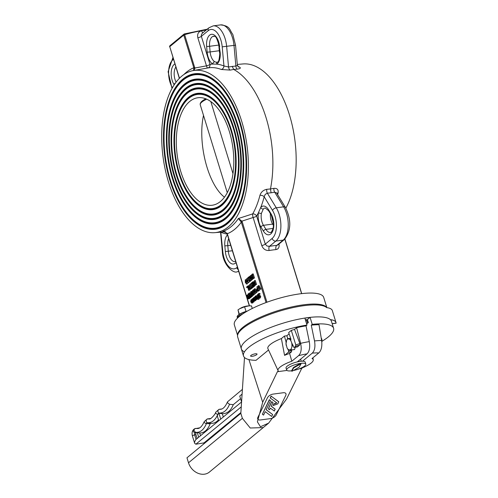 <?xml version="1.0" encoding="UTF-8"?>
<svg xmlns="http://www.w3.org/2000/svg" width="498" height="498" viewBox="0 0 498 498"><rect width="100%" height="100%" fill="white"/><g stroke="black" fill="none" stroke-linecap="round" stroke-linejoin="round"><path stroke-width="0.75" d="M248.757 277.504L248.633 277.093L247.687 277.878L247.811 278.289L248.153 278.002L249.261 281.6L249.691 280.548L249.579 280.181L249.23 280.474L248.402 277.797L249.349 277.423M250.612 280.424L250.382 281.314L249.261 281.6M250.382 281.314L249.461 281.438M248.222 278.233L247.811 278.289M249.224 277.019L248.633 277.093M249.405 277.604L248.402 277.797M249.324 277.672L250.077 280.119M250.17 280.106L249.579 280.181M250.282 280.467L249.691 280.548M255.76 299.721L254.839 296.721L255.493 298.85L255.225 300.138L255.623 299.273L255.76 299.721L256.924 299.398L256.003 299.516M256.171 296.951L256.289 297.337M256.806 299.005L256.924 299.398M255.412 296.478L255.586 297.026L255.972 296.254L256.787 296.933L255.779 297.76L256.339 298.931L256.862 298.918L257.043 296.758L255.835 295.812L255.082 296.522M256.538 299.149L256.252 299.952L255.225 300.138M257.279 295.563L255.835 295.812M255.586 297.026L256.514 296.895L255.586 297.026M256.339 298.931L257.254 298.806M256.134 297.947L256.906 297.312L256.75 298.489L256.134 297.947L256.98 297.835M255.717 296.634L256.619 296.509L256.501 296.908M258.095 298.227L257.783 298.794M250.749 301.975L251.888 303.021L252.05 300.904L250.911 299.858L250.749 301.975M251.652 303.139L252.803 302.902L251.652 303.139M252.598 299.952L253.109 301.34M253.152 302.093L252.803 302.902M251.783 301.072L251.938 301.688M251.751 302.591L251.004 301.769L251.048 300.288L251.801 301.109L251.615 302.66M252.069 299.622L250.911 299.858M259.178 294.274L258.972 293.608L258.244 293.82L257.846 294.604L257.933 295.6L259.533 296.584L259.327 297.543L258.63 297.567L258.829 298.202L259.483 297.985L259.788 296.304L259.439 295.688L258.176 295.289L258.4 294.268L260.099 294.15L258.972 294.194M259.159 293.702L258.244 293.82M259.153 296.161L259.533 296.584M259.327 297.543L258.649 297.555L259.414 297.449M258.829 298.202L259.744 298.078M258.599 295.706L258.176 295.289L259.52 295.582M259.894 293.484L260.099 294.15M259.321 294.144L259.091 295.171M259.925 295.476L260.703 296.179L260.404 297.86M258.213 286.531L259.775 289.406L260.049 289.176L258.151 285.734L258.437 290.515L258.213 286.531M258.151 285.734L259.072 285.609L260.971 289.058L259.775 289.406M260.971 289.058L260.049 289.176M259.439 288.79L259.62 290.172L258.437 290.515M259.62 290.172L258.699 290.297M257.945 298.875L258.4 297.543L257.31 294.679L257.858 297.462L257.46 297.792L257.591 298.209L258.026 297.972L257.752 298.962M258.4 297.543L259.315 297.418L259.19 297.001L258.269 297.125M258.649 297.623L258.232 297.68M259.184 297.655L259.035 299.161L257.846 299.441M258.076 298.146L257.591 298.209M257.846 294.611L257.31 294.679M258.755 296.266L258.991 297.026M252.424 291.865L251.683 292.475L251.166 291.504L250.892 291.728L252.772 295.183L253.09 294.922L252.517 290.39L252.424 291.865M251.166 291.504L252.081 291.386L252.368 291.915M253.955 294.343L253.694 295.065L252.772 295.183M252.772 294.505L251.895 292.874L252.492 292.376L252.772 294.505M252.548 292.787L251.895 292.874M254.011 294.804L253.09 294.922M253.084 290.309L252.517 290.39M253.756 297.511L253.407 298.302L253.065 298.19L254.098 300.904L255.007 300.263L254.852 299.746L254.185 300.425L253.943 300.051L254.49 298.097L253.756 297.511L255.044 297.399M254.098 300.904L255.013 300.78M253.538 298.725L253.812 298.047L254.248 298.339L253.793 299.553L253.538 298.725L254.297 298.619M254.067 298.016L254.248 298.339M255.897 300.051L255.007 300.263M255.928 300.138L255.524 300.643M254.677 297.387L255.069 297.393L254.677 297.387M255.486 298.831L254.497 299.192M254.802 299.84L253.918 299.958M255.412 299.074L254.833 299.833M250.706 291.884L251.042 294.019L250.177 294.735L250.32 295.208L251.185 294.492L251.534 295.619L250.631 296.366L250.774 296.839L251.938 295.88L250.955 291.847M251.341 294.997L250.32 295.208M252.554 294.785L252.853 295.756L251.695 296.715L250.774 296.839M252.853 295.756L251.938 295.88M252.554 299.279L253.028 300.089L252.586 302.143L253.451 301.203L252.729 298.862L251.901 299.155L251.938 300.039L252.405 299.248M253.252 298.794L252.119 298.881M252.424 301.564L253.034 301.483M252.586 302.143L253.501 302.018M253.177 299.198L252.872 299.908L251.951 300.026M252.872 299.908L251.938 300.039M254.378 300.923L253.999 301.894M249.909 297.953L249.467 298.557L248.546 298.676L249.05 298.265L247.817 294.268L247.755 296.316L246.653 295.233L246.317 295.507L247.543 296.677L247.5 298.184L247.985 298.875L248.546 298.676L247.985 298.875M249.965 298.14L249.05 298.265M248.826 294.43L249.181 295.594M249.411 296.341L249.666 297.163M248.16 294.225L247.817 294.268M248.265 298.321L247.674 297.2L248.185 296.515L248.645 298.016L248.041 298.346L248.39 298.227M246.653 295.233L247.83 295.37M249.467 298.557L248.907 298.75M248.365 297.107L247.674 297.2M257.005 288.554L256.551 289.444L257.18 291.237L258.25 290.664L257.024 286.667L257.005 288.554M257.18 291.237L258.095 291.118M256.918 290.234L257.36 288.828L257.852 290.421L257.242 290.726L256.918 290.234L257.759 290.122M257.553 289.456L256.844 289.55M259.128 290.421L258.68 290.944M259.172 290.546L258.25 290.664M257.952 286.587L257.024 286.667M255.617 284.595L254.385 280.598L255.206 284.234L253.98 282.31L254.036 285.198L252.978 281.756L252.723 281.968L253.949 285.964L254.31 285.671L254.092 283.057L255.262 284.881L256.532 284.47L255.262 284.881M254.385 280.598L255.306 280.474L256.532 284.47M254.584 282.229L253.98 282.31M252.978 281.756L253.899 281.631L254.098 282.291M255.157 284.719L255.225 285.547L253.949 285.964M255.225 285.547L254.31 285.671M253.314 289.73L253.768 294.368L253.382 290.483L254.802 293.515L254.428 289.662L255.841 292.656L256.109 292.438L254.385 288.846L254.733 292.718L253.314 289.73L254.185 289.612M255.891 292.65L255.984 293.173L255.063 293.297M255.984 293.173L254.802 293.515M254.852 293.509L254.939 294.032L254.024 294.156M254.939 294.032L253.768 294.368M256.109 292.438L257.024 292.314L255.3 288.728L254.385 288.846M257.024 292.314L255.841 292.656M251.204 287.639L250.55 288.18L250.699 288.653L252.256 287.365L252.113 286.892L251.459 287.427L250.376 283.904L251.204 287.639M253.158 287.184L251.615 288.529L250.699 288.653M253.177 287.24L252.256 287.365M250.376 283.904L251.297 283.785L252.225 286.798M249.33 298.028L250.544 297.026L249.317 293.029L248.104 294.032L248.247 294.505L249.205 293.72L249.66 295.202L248.77 295.937L248.913 296.41L249.803 295.675L250.139 296.771L249.187 297.555L249.33 298.028L250.251 297.91L251.465 296.908L250.544 297.026M249.361 294.225L248.247 294.505M250.668 294.324L250.233 292.911L249.317 293.029M250.917 295.127L251.16 295.924M249.959 296.179L248.913 296.41M252.324 274.049L253.239 273.925L254.472 277.921L253.109 278.413L253.55 278.046L252.324 274.049L251.285 275.307L251.403 277.305L252.318 278.668L253.109 278.413L252.318 278.668M254.472 277.921L253.55 278.046M252.474 275.469L252.592 276.969L253.289 278.021M252.766 278.089L251.677 277.093L251.552 275.593L252.206 274.722L253.152 277.797L252.368 278.145L252.953 277.959M254.03 278.289L253.233 278.544M252.436 275.475L251.552 275.593M252.343 287.29L253.557 286.288L252.33 282.291L251.11 283.3L251.26 283.773L252.212 282.982L252.673 284.464L251.783 285.198L251.926 285.671L252.816 284.937L253.152 286.033L252.2 286.823L252.343 287.29L253.264 287.172L254.478 286.169L253.557 286.288M252.374 283.487L251.26 283.773M252.803 282.229L252.33 282.291M252.972 285.441L251.926 285.671M249.616 277.324L251.372 279.845L251.739 279.54L250.27 275.743L251.328 279.191L249.411 276.452L249.125 276.689L250.351 280.685L249.616 277.324M252.436 278.693L252.66 279.415L251.372 279.845M252.66 279.415L251.739 279.54M251.253 275.444L250.513 275.543M249.411 276.452L250.544 276.639M251.328 279.783L251.509 280.368L250.351 280.685M251.509 280.368L250.594 280.486M249.741 289.444L250.058 289.182L249.479 284.644L249.386 286.126L248.645 286.736L248.129 285.765L247.855 285.989L249.741 289.444L250.973 289.058L250.058 289.182M248.857 287.128L249.454 286.636L249.735 288.765L248.857 287.128L249.51 287.041M250.251 284.545L249.479 284.644M250.506 285.379L250.83 287.944M250.917 288.622L250.973 289.058M249.33 286.169L249.044 285.64L248.129 285.765M246.734 281.171L247.992 282.733L247.973 280.144L246.715 278.575L246.734 281.171M247.78 282.839L248.913 282.615L247.78 282.839M249.212 281.438L248.913 282.615M246.996 280.953L246.846 279.017L247.276 279.21L248.016 281.631L247.855 282.291L247.444 282.111L246.996 280.953M247.855 282.291L247.444 282.111L248.004 282.036M247.631 278.45L246.715 278.575M247.848 278.345L248.39 278.768M248.9 290.135L247.668 286.138L246.547 287.066L246.691 287.539L247.556 286.823L248.639 290.346L249.815 290.01L248.639 290.346M247.711 287.334L246.691 287.539M249.517 289.045L249.815 290.01M245.277 282.372L246.535 283.941L246.516 281.345L245.259 279.776L245.277 282.372M246.323 284.041L247.456 283.816L246.323 284.041M247.767 282.839L247.456 283.816M245.539 282.154L245.39 280.218L245.819 280.411L246.56 282.833L246.398 283.493L245.987 283.312L245.539 282.154M246.398 283.493L245.987 283.312L246.547 283.244M246.174 279.652L245.259 279.776M237.602 335.222A46.744 12.288 -17.1 0 1 242.775 327.41A46.744 12.288 -17.1 0 1 289.967 307.341A46.744 12.288 -17.1 0 1 326.744 307.627M326.856 307.646L323.7 297.387A46.744 12.288 162.9 0 0 288.049 296.011A46.744 12.288 162.9 0 0 239.395 316.423A46.744 12.288 162.9 0 0 234.346 324.877L237.577 335.366M237.82 209.87A77.9 40.35 82.4 0 1 189.489 216.107L189.14 215.715A77.358 40.07 82.4 0 1 170.403 180.102A77.358 40.07 82.4 0 1 172.856 93.686A77.358 40.07 82.4 0 1 239.706 122.882A77.358 40.07 82.4 0 1 236.363 210.996A77.358 40.07 82.4 0 1 189.14 215.715M240.192 122.477A78.441 40.637 82.4 0 1 237.702 210.106A78.441 40.637 82.4 0 1 169.918 180.5A78.441 40.637 82.4 0 1 173.304 91.153A78.441 40.637 82.4 0 1 221.187 86.366A78.441 40.637 82.4 0 1 240.192 122.477M172.856 93.686L173.086 93.219A77.9 40.35 82.4 0 1 221.361 86.559M235.542 205.786A72.434 37.524 82.4 0 1 190.609 211.569L190.267 211.177A71.893 37.244 82.4 0 1 172.85 178.079A71.893 37.244 82.4 0 1 175.128 97.77A71.893 37.244 82.4 0 1 237.26 124.898A71.893 37.244 82.4 0 1 234.153 206.788A71.893 37.244 82.4 0 1 190.267 211.177M237.745 124.5A72.976 37.804 82.4 0 1 235.43 206.023A72.976 37.804 82.4 0 1 172.364 178.483A72.976 37.804 82.4 0 1 175.514 95.355A72.976 37.804 82.4 0 1 220.066 90.904A72.976 37.804 82.4 0 1 237.745 124.5M175.128 97.77L175.364 97.303A72.434 37.524 82.4 0 1 220.241 91.097M233.699 202.474A68.002 35.227 82.4 0 1 191.525 207.89L191.176 207.498A67.46 34.947 82.4 0 1 174.835 176.441A67.46 34.947 82.4 0 1 176.977 101.082A67.46 34.947 82.4 0 1 235.274 126.542A67.46 34.947 82.4 0 1 232.361 203.383A67.46 34.947 82.4 0 1 191.176 207.498M235.759 126.137A68.543 35.507 82.4 0 1 233.581 202.711A68.543 35.507 82.4 0 1 174.35 176.84A68.543 35.507 82.4 0 1 177.307 98.766A68.543 35.507 82.4 0 1 219.151 94.583A68.543 35.507 82.4 0 1 235.759 126.137M176.977 101.082L177.207 100.615A68.002 35.227 82.4 0 1 219.325 94.776M231.856 199.169A63.57 32.93 82.4 0 1 192.433 204.211L192.085 203.819A63.028 32.65 82.4 0 1 176.815 174.804A63.028 32.65 82.4 0 1 178.819 104.393A63.028 32.65 82.4 0 1 233.288 128.179A63.028 32.65 82.4 0 1 230.568 199.972A63.028 32.65 82.4 0 1 192.085 203.819M233.774 127.774A64.111 33.21 82.4 0 1 231.738 199.399A64.111 33.21 82.4 0 1 176.336 175.203A64.111 33.21 82.4 0 1 179.106 102.171A64.111 33.21 82.4 0 1 218.242 98.262A64.111 33.21 82.4 0 1 233.774 127.774M178.819 104.393L179.05 103.926A63.57 32.93 82.4 0 1 218.417 98.455M229.578 195.079A58.104 30.098 82.4 0 1 193.56 199.673L193.212 199.287A57.563 29.818 82.4 0 1 179.268 172.781A57.563 29.818 82.4 0 1 181.091 108.477A57.563 29.818 82.4 0 1 230.842 130.202A57.563 29.818 82.4 0 1 228.352 195.77A57.563 29.818 82.4 0 1 193.212 199.287M231.327 129.797A58.646 30.384 82.4 0 1 229.466 195.316A58.646 30.384 82.4 0 1 178.782 173.18A58.646 30.384 82.4 0 1 181.316 106.379A58.646 30.384 82.4 0 1 217.116 102.8A58.646 30.384 82.4 0 1 231.327 129.797M181.091 108.477L181.328 108.01A58.104 30.098 82.4 0 1 217.29 102.993M180.768 171.542A54.22 28.087 82.4 0 1 197.88 97.751A54.22 28.087 82.4 0 1 229.341 131.435A54.22 28.087 82.4 0 1 212.223 205.232A54.22 28.087 82.4 0 1 180.768 171.542M272.524 210.424A3.249 1.799 -31.4 0 1 276.272 207.803A20.58 10.663 82.4 0 1 275.83 241.076A3.249 2.646 -129.5 0 1 272.151 238.449A17.33 8.976 -97.6 0 0 272.524 210.424L264.183 196.747L265.204 194.388L267.345 193.168A3.249 1.612 84.4 0 1 266.816 189.308L270.458 188.947A82.867 42.928 82.4 0 0 266.057 117.653A82.867 42.928 82.4 0 0 233.693 69.446L237.272 69.135C240.422 68.687 241.132 67.996 239.401 67.049A3.249 2.671 -68.2 0 1 238.399 66.919M237.297 64.447L242.987 63.949A81.778 42.361 82.4 0 1 289.444 114.87A81.778 42.361 82.4 0 1 285.846 208.139M279.011 243.989L279.173 246.074L278.706 247.805L277.703 248.981L276.01 249.591A3.249 1.93 84.5 0 1 276.801 245.365L277.778 245.01L284.327 239.606A3.249 2.646 -129.5 0 1 283.175 240.098A20.58 10.663 -97.6 0 0 283.623 206.819L274.691 192.191L271.093 192.801L270.458 188.947L273.95 188.356C277.168 188.151 278.556 189.657 278.108 192.875A82.456 42.716 82.4 0 1 277.635 194.656M232.18 66.309L233.693 69.446L230.138 70.087A3.249 1.675 79.7 0 1 228.526 66.975L223.951 65.966L222.201 46.843A17.33 8.976 -97.6 0 0 208.232 30.664A3.249 2.646 -129.5 0 1 208.917 27.795L213.181 25.884A20.58 10.663 82.4 0 1 226.658 46.513L228.526 66.975L235.871 65.997L234.004 45.53A20.58 10.663 -97.6 0 0 220.527 24.9C230.537 25.952 229.186 29.594 232.821 34.449L235.542 45.2L222.201 46.843M220.172 52.439L219.848 52.39C219.381 59.411 218.566 62.63 217.408 62.051L217.408 62.051A2.166 1.805 -121.6 0 0 216.705 64.142L212.771 64.055A12.456 6.455 82.4 0 1 207.156 52.159L206.639 46.513L209.608 46.289A10.29 5.329 -97.6 0 1 213.623 36.205C214.14 38.072 215.18 31.225 219.338 46.744L220.172 52.439A12.456 6.455 82.4 0 1 216.705 64.142A85.7 44.397 82.4 0 1 223.951 65.966A3.249 2.671 111.8 0 1 221.243 69.477L230.138 70.087M168.417 181.739A81.778 42.361 82.4 0 1 193.249 70.585A81.778 42.361 82.4 0 1 241.686 121.244A81.778 42.361 82.4 0 1 214.881 232.659A81.778 42.361 82.4 0 1 168.417 181.739M224.393 231.389L222.849 231.346L227.125 233.245L227.312 233.73L249.498 305.847M266.044 302.56L241.312 222.17L238.405 218.504L252.71 213.879A82.456 42.716 -97.6 0 0 259.956 195.303C261.089 191.998 263.374 189.999 266.816 189.308M223.783 231.315L222.849 231.346A81.909 42.43 -97.6 0 0 238.405 218.504L241.935 221.137L253.133 217.508L261.767 245.57C263.168 249.037 265.646 250.681 269.188 250.5A3.249 1.426 80.5 0 1 269.455 246.342L266.953 245.987L265.285 244.12L272.151 238.449M241.125 221.685L241.935 221.137L242.196 221.759L266.947 302.23M202.935 32.731A3.249 1.426 80.5 0 1 201.578 30.733A42.374 11.137 -17.1 0 1 206.166 30.067A42.374 11.137 162.9 0 0 184.64 34.679L194.83 68.033L206.477 65.848A3.249 0.984 -100.2 0 0 207.803 67.971M201.578 30.733C198.297 31.791 197.052 34.144 197.849 37.786L206.477 65.848A3.249 0.853 162.9 0 0 209.994 64.398A85.7 44.397 82.4 0 1 212.771 64.055A2.166 1.718 -59.4 0 1 214.763 61.764L216.393 62.281L217.408 62.051M260.964 227.076A2.166 1.201 148.6 0 1 263.467 225.326L265.932 229.366A2.166 1.201 148.6 0 0 263.43 231.116L260.964 227.076A12.456 6.455 82.4 0 1 258.474 212.602L260.771 207.373A2.166 1.706 43.3 0 0 263.305 209.048L261.406 213.368A10.29 5.329 -97.6 0 0 263.467 225.326L272.649 224.1A10.29 5.329 82.4 0 1 270.395 213.654M235.542 45.2L237.353 65.051L236.961 65.724L235.871 65.997A3.249 1.693 85.1 0 0 237.272 69.135M193.585 70.529L193.815 67.784L183.762 35.09L169.756 46.65L179.479 78.248M208.232 30.664L201.36 36.335L201.273 35.097L202.095 33.453L208.917 27.795M207.865 67.958A3.249 2.776 79.4 0 0 209.994 64.398L201.36 36.335A3.249 0.853 -17.1 0 1 197.849 37.786M193.934 68.27L194.83 68.033L194.83 68.6L193.921 70.467M273.95 188.356A3.249 1.755 80.3 0 0 274.691 192.191L276.533 192.875L285.404 207.386A3.249 1.799 148.6 0 0 283.623 206.819L276.272 207.803L267.345 193.168L271.093 192.801M276.888 193.429A3.249 1.712 -165.6 0 1 278.108 192.875M273.078 228.414L265.932 229.366A10.29 5.329 -97.6 0 0 270.433 232.423C270.831 233.095 271.696 231.825 273.035 228.594C274.024 223.652 273.358 219.02 271.024 214.694A2.166 1.201 -31.4 0 1 271.036 213.81L268.571 209.77A12.456 6.455 82.4 0 0 260.771 207.373A85.7 44.397 82.4 0 0 264.183 196.747A3.249 1.712 14.4 0 0 259.956 195.303M261.406 213.368A2.166 0.984 10.3 0 1 258.474 212.602A85.7 44.397 82.4 0 1 256.651 216.057A3.249 2.297 29.6 0 0 252.71 213.879A3.249 1.033 76.2 0 0 253.133 217.508A3.249 0.853 162.9 0 0 256.651 216.057L265.285 244.12A3.249 0.853 162.9 0 1 261.767 245.57M220.813 232.136L222.805 251.478A17.33 8.976 -97.6 0 0 236.774 267.656L237.409 267.133M221.056 232.118A3.249 2.671 -68.2 0 1 221.056 232.354A85.7 44.397 82.4 0 0 227.231 234.048M194.699 67.373L193.815 67.784A85.152 44.11 82.4 0 0 183.862 74.563M227.349 234.016L227.312 233.73A85.152 44.11 82.4 0 0 241.312 222.17L242.196 221.759M224.467 197.177A52.402 22.329 80.3 0 1 203.514 115.418M305.336 319.654A3.791 0.996 -17.1 0 1 307.011 319.971A3.791 0.996 -17.1 0 1 306.6 320.656A3.791 0.996 -17.1 0 1 305.803 321.173M244.182 351.725A47.123 12.388 -17.1 0 1 241.362 348.967L237.677 336.978A47.123 12.388 -17.1 0 1 274.753 312.669A47.123 12.388 -17.1 0 1 326.221 307.254A47.123 12.388 -17.1 0 1 326.694 307.621A32.501 8.541 -17.1 0 1 331.158 309.059A32.501 8.541 -17.1 0 1 332.303 310.515L335.994 322.499A32.501 8.541 -17.1 0 1 336.094 323.196L332.197 323.712M306.027 325.86A44.957 11.821 162.9 0 0 296.59 327.709L300.624 343.327A42.143 11.081 -17.1 0 1 309.289 341.628L306.027 325.86L306.998 325.057L304.851 318.066A47.123 12.388 162.9 0 0 241.362 348.967A47.123 12.388 -17.1 0 1 279.316 324.366A47.123 12.388 -17.1 0 1 330.355 319.604A32.501 8.541 -17.1 0 1 335.882 322.424A32.501 8.541 -17.1 0 1 335.988 323.115L332.172 323.625M307.353 323.383A30.334 7.974 162.9 0 0 306.482 323.383M308.256 322.324A33.055 8.69 162.9 0 0 308.081 322.33A3.237 0.853 -17.1 0 1 307.11 322.032A3.237 0.853 -17.1 0 1 307.889 321.148M252.281 308.461L251.49 305.878L248.888 305.878L244.593 306.799L239.781 308.698L237.994 309.862L239.046 314.481M248.888 305.878L247.724 305.959A5.416 1.426 162.9 0 0 240.858 308.069L239.781 308.698M246.361 311.337L245.657 311.543M239.351 314.282L237.994 309.862M246.006 311.381L244.593 306.799M256.663 354.669A3.355 0.884 162.9 0 0 257.024 354.066A3.355 0.884 162.9 0 0 254.459 353.966A3.355 0.884 162.9 0 0 250.967 355.429A3.355 0.884 162.9 0 0 250.606 356.039A3.355 0.884 162.9 0 0 253.165 356.138A3.355 0.884 162.9 0 0 256.663 354.669M287.807 338.646L286.86 335.739L284.414 336.069L281.389 338.565L284.563 355.36A19.478 5.123 -17.1 0 1 289.599 353.412L291.809 361.231A18.414 4.843 162.9 0 0 278.083 370.655A18.414 4.843 162.9 0 0 278.295 370.979L277.411 371.707L286.96 370.431M281.389 338.565A21.663 5.696 162.9 0 0 267.918 348.662L278.083 370.655M321.976 341.286A47.123 12.388 162.9 0 0 333.592 328.244L331.438 321.254A47.123 12.388 162.9 0 0 310.08 317.369L307.409 319.579L308.33 322.573L306.656 323.955M333.592 328.244A47.123 12.388 162.9 0 0 312.234 324.36L310.08 317.369M289.599 353.412L291.517 351.831L288.323 352.254A1.083 0.56 -97.6 0 0 288.516 350.909L291.66 350.486L291.486 349.945M284.563 355.36L288.323 352.254M284.414 336.069L286.12 342.244M288.124 349.496L288.516 350.909M296.59 327.709L294.53 329.408L291.305 330.379L288.672 332.552L290.944 339.225M306.998 325.057A47.123 12.388 162.9 0 0 243.516 355.958A47.123 12.388 162.9 0 0 256.022 360.322L268.534 349.994M286.86 335.739L289.12 333.872M309.289 341.628C310.235 347.287 309.488 351.358 307.036 353.841L297.275 361.903M307.036 353.841A31.474 8.273 162.9 0 0 298.57 355.653C301.128 353.2 301.819 349.092 300.624 343.327M248.919 359.581L262.571 401.898A14.199 11.554 50.5 0 0 262.689 402.247A120.248 63.153 -29.6 0 1 263.044 401.506L277.411 371.707M311.262 325.163L314.524 340.931A42.143 11.081 -17.1 0 1 321.627 340.526L319.013 324.715A44.957 11.821 162.9 0 0 311.262 325.163L312.234 324.36M299.391 368.775L301.701 368.464L302.579 367.742A18.414 4.843 162.9 0 0 313.261 359.83A18.414 4.843 162.9 0 0 312.016 358.535L318.776 352.958A31.474 8.273 162.9 0 0 312.271 353.144C314.724 350.66 315.471 346.589 314.524 340.931M298.57 355.653L291.809 361.231M302.51 361.206L312.271 353.144M294.53 329.408L299.908 343.614L299.709 345.064L295.501 346.328L295.762 344.865L299.908 343.614M292.861 344.865L293.515 346.782A1.083 0.56 -97.6 0 0 294.125 347.405A1.083 0.56 -97.6 0 0 294.287 347.33L297.48 346.901L299.709 345.064M297.48 346.901L297.132 346.95M291.66 350.486L291.517 351.831M321.627 340.526C322.312 346.353 321.359 350.499 318.776 352.958M301.701 368.464L286.923 398.319A120.248 63.215 -29.5 0 1 286.549 399.066L268.64 423.119L209.409 472.06A14.081 11.46 50.5 0 1 188.505 462.791L186.968 457.799L240.833 413.321L242.37 418.32L250.239 428.012L263.274 427.583M262.689 402.247L257.391 421.856L260.454 426.761L268.64 423.119M240.833 413.321L244.499 357.508M270.57 418.606A4.874 2.558 150.4 0 0 276.284 414.822L285.759 395.431A4.874 2.558 150.4 0 0 285.864 393.582A4.874 2.558 150.4 0 0 283.2 392.754L273.097 394.099A4.874 2.558 150.4 0 0 267.389 397.883L257.914 417.274A4.874 2.558 150.4 0 0 257.808 419.129A4.874 2.558 150.4 0 0 260.466 419.957L270.57 418.606A4.874 2.558 150.4 0 0 276.284 414.822L285.759 395.431A4.874 2.558 150.4 0 0 285.864 393.582A4.874 2.558 150.4 0 0 283.2 392.754L273.097 394.099A4.874 2.558 150.4 0 0 267.389 397.883L257.914 417.274A4.874 2.558 150.4 0 0 257.808 419.129A4.874 2.558 150.4 0 0 260.466 419.957L270.57 418.606M298.707 361.137L298.844 361.573M300.624 359.133L301.278 361.249M294.287 347.33L295.501 346.328M291.305 330.379L295.762 344.865M240.864 412.836L204.417 442.822L195.857 444.21L194.65 443.264L194.569 441.975L195.733 439.672L241.58 401.961M218.504 419.82A28.604 14.872 82.4 0 1 210.847 423.3A1.699 0.884 -97.6 0 0 210.2 423.842C207.566 430.029 204.062 433.086 199.692 433.005L200.532 435.725M196.617 432.501L196.144 432.887A1.338 0.697 -97.6 0 0 195.919 434.623L194.662 434.897A1.687 0.878 82.4 0 1 194.942 432.712L195.459 432.289L196.791 432.532M197.121 438.526L195.919 434.623M198.702 437.225L197.276 432.588L196.623 432.494L199.692 433.005M199.561 427.869L194.556 428.747L193.959 430.583L195.459 432.289C200.034 432.874 203.694 429.967 206.427 423.574L210.2 423.842M240.559 398.68L233.251 404.693C230.867 410.626 227.331 413.626 222.656 413.689A2.92 1.519 -97.6 0 0 222.326 413.738L223.322 416.982M242.003 395.449L241.698 394.453L242.065 394.503M242.401 389.392L227.524 401.818L227.623 402.894L229.534 404.264L233.251 404.693M218.778 420.717L217.302 415.923A27.62 14.361 -97.6 0 0 218.031 414.317A3.909 2.029 82.4 0 1 218.566 413.483L218.753 413.328A3.909 2.029 82.4 0 1 218.921 413.234L222.326 413.738M195.247 428.442L197.669 428.541C199.978 428.473 202.169 426.157 204.255 421.594A1.899 1.177 21.3 0 0 206.427 423.574A2.745 1.426 82.4 0 1 207.473 422.702A27.558 14.33 -97.6 0 0 217.819 414.305L218.031 414.317M221.741 409.026L219.394 409.331A7.694 4.003 82.4 0 0 218.983 409.35L215.665 412.269A1.899 1.195 22.2 0 0 217.819 414.305A3.965 2.06 82.4 0 1 219.269 413.091C223.751 413.103 227.169 410.159 229.534 404.264M222.656 413.689L219.269 413.091A1.899 1.612 93.6 0 1 219.394 409.331L220.658 409.288C223.172 409.032 225.463 406.536 227.524 401.818M220.726 419.111L218.921 413.234M241.698 394.453L239.75 396.059L241.567 401.967M305.361 319.741A3.791 0.996 -17.1 0 1 307.117 320.046A3.791 0.996 -17.1 0 1 306.706 320.737A3.791 0.996 -17.1 0 1 305.84 321.291M304.876 318.16A47.123 12.388 -17.1 0 1 309.961 317.469M329.906 319.243A47.123 12.388 -17.1 0 1 330.46 319.685A32.501 8.541 -17.1 0 1 335.994 322.499M307.26 323.457A30.334 7.974 162.9 0 0 306.507 323.457M308.274 322.405A33.055 8.69 162.9 0 0 308.187 322.405A3.237 0.853 -17.1 0 1 307.216 322.106A3.237 0.853 -17.1 0 1 307.926 321.266M321.783 341.672A3.249 1.681 -97.6 0 0 321.534 338.87A3.249 1.681 -97.6 0 0 321.241 338.179M321.21 337.993A2.708 1.401 82.4 0 1 321.758 339.032A2.708 1.401 82.4 0 1 321.814 341.964M295.202 347.262L294.586 349.528L291.237 349.976L291.293 348.6A5.59 2.895 82.4 0 1 289.985 349.864L291.237 349.976M287.072 347.89L287.931 349.422L288.529 349.621A5.59 2.895 82.4 0 1 287.072 347.89L286.014 343.782L286.686 340.165A5.59 2.895 82.4 0 1 287.993 338.901L290.701 339.256L290.907 340.875L292.619 344.896L291.293 348.6M287.993 338.901L287.396 338.702L290.614 338.273M286.686 340.165L287.396 338.702M288.529 349.621L289.985 349.864M291.753 343.365A5.59 2.895 82.4 0 1 291.909 346.359M289.45 339.144A5.59 2.895 82.4 0 1 290.907 340.875M286.226 345.4A5.59 2.895 82.4 0 1 286.076 342.406M272.63 414.517L266.162 409.742L270.576 400.709L269.424 399.857L262.384 414.261L263.542 415.108L265.222 411.665L271.684 416.446L272.63 414.517L266.193 409.673M270.576 400.709L269.331 399.695L262.384 414.261M273.788 403.915L273.153 405.559L277.828 403.872L278.712 401.724L271.093 396.097L270.196 397.927L276.683 402.807L273.788 403.915L273.153 405.559M275.189 409.275L271.242 406.231L272.985 402.658L271.703 401.581L268.316 408.864L269.505 409.779L270.308 408.142L274.342 411.012L275.101 409.113L271.273 406.163M272.985 402.658L271.703 401.581M271.796 401.743L268.316 408.864M278.799 401.88L271.093 396.097M271.18 396.259L270.29 398.089M276.527 403.119L273.875 404.077M291.647 370.798A10.022 2.633 -17.1 0 1 286.661 370.02A10.022 2.633 -17.1 0 1 287.751 368.203A10.022 2.633 -17.1 0 1 298.184 363.833A10.022 2.633 -17.1 0 1 305.816 364.131A10.022 2.633 -17.1 0 1 304.72 365.949A10.022 2.633 -17.1 0 1 293.341 370.518M286.661 370.02L286.045 368.022A10.022 2.633 -17.1 0 1 287.134 366.204A10.022 2.633 -17.1 0 1 297.567 361.834A10.022 2.633 -17.1 0 1 305.199 362.133L305.816 364.131M300.543 364.001L293.639 367.941L291.772 371.215A9.748 2.565 162.9 0 0 292.233 371.153L299.142 367.213L301.004 363.938A9.748 2.565 162.9 0 0 300.543 364.001L300.394 363.496L293.484 367.443L293.639 367.941M300.394 363.496A9.748 2.565 162.9 0 1 300.848 363.44L301.004 363.938M293.484 367.443L291.623 370.711L291.772 371.215M256.252 299.952L255.331 300.076M257.622 296.684L257.043 296.758M252.972 300.78L252.05 300.904M251.926 301.645L251.004 301.769M260.703 296.179L259.788 296.304M258.68 297.723L258.263 297.779M259.035 299.161L258.113 299.286M255.231 297.997L254.49 298.097M254.746 299.945L253.943 300.051M254.366 301.078L253.451 301.203M248.583 297.81L247.755 297.916M252.592 276.969L251.677 277.093M248.776 280.032L247.973 280.144M247.444 279.577L246.691 279.677M245.987 280.779L245.234 280.878M271.036 213.81A12.456 6.455 82.4 0 1 272.636 231.315A12.456 6.455 82.4 0 1 263.43 231.116M206.639 46.513A12.456 6.455 82.4 0 1 212.017 34.275A12.456 6.455 82.4 0 1 219.655 46.787M207.156 52.159L210.125 51.941L209.608 46.289L218.79 45.063A10.29 5.329 82.4 0 1 218.715 43.195M214.763 61.764A10.29 5.329 -97.6 0 1 210.125 51.941L219.307 50.715L218.79 45.063L219.108 45.019M228.644 238.642A10.29 5.329 -97.6 0 0 227.804 245.663L230.686 245.277M238.704 271.342A20.58 10.663 82.4 0 1 237.334 271.709L238.76 271.516M237.944 66.514A82.456 42.716 82.4 0 1 239.401 67.049M221.243 69.477A82.456 42.716 -97.6 0 0 207.952 67.94A82.456 42.716 -97.6 0 0 207.822 67.965M236.002 262.564A12.456 6.455 82.4 0 1 225.351 251.534L224.835 245.888A12.456 6.455 82.4 0 1 227.474 234.838M301.595 293.639L284.831 239.158M276.01 249.591A42.374 11.137 162.9 0 0 269.188 250.5M283.175 240.098L275.83 241.076L269.455 246.342A45.623 11.996 -17.1 0 1 276.801 245.365L283.175 240.098M268.571 209.77A2.166 1.201 148.6 0 0 268.559 210.654L265.247 207.977A10.29 5.329 -97.6 0 0 263.305 209.048M273.489 225.476L272.649 224.1A2.166 1.201 148.6 0 1 273.508 224.193M224.835 245.888L227.804 245.663L228.321 251.316A10.29 5.329 -97.6 0 0 235.056 261.631L235.647 261.4M225.351 251.534L232.379 250.774M173.491 59.349L172.856 59.872A17.33 8.976 -97.6 0 0 172.408 87.773M174.182 84.859L173.97 84.511A12.456 6.455 82.4 0 1 174.891 63.918M175.85 67.037A10.29 5.329 -97.6 0 0 176.105 82.126M219.942 54.17A10.29 5.329 82.4 0 1 219.307 50.715L219.693 50.659M172.98 57.7A3.249 2.646 50.5 0 0 172.856 59.872M222.805 251.478L222.326 251.409L220.564 232.161M236.774 267.656A3.249 2.646 50.5 0 0 238.175 269.623M207.205 29.201L184.372 33.926A1.083 1.083 0 0 0 183.986 34.132A1.083 0.884 -129.5 0 1 184.372 33.97L184.64 34.679L183.762 35.09A1.083 0.884 -129.5 0 1 183.986 34.132L169.986 45.692A1.083 0.884 -129.5 0 0 169.756 46.65L179.342 78.385M173.97 84.511A2.166 1.201 -31.4 0 1 175.358 83.135M200.713 103.179A13.757 3.617 -17.1 0 1 205.786 98.791M232.977 173.621L210.81 101.555M206.714 99.177A14.623 3.847 162.9 0 0 200.227 104.736L227.281 192.67M308.081 322.33L307.783 321.359M237.428 316.106A9.481 2.49 -17.1 0 1 247.363 311.076M246.728 311.437A9.748 2.565 162.9 0 0 237.179 317.039L237.347 316.074L238.374 314.973L241.275 313.236L247.394 311.057M237.179 317.039L237.484 318.041A9.748 2.565 -17.1 0 1 242.787 313.902M241.244 314.991A9.481 2.49 162.9 0 0 237.814 317.824M263.044 401.506L262.571 401.898M242.37 418.32L188.505 462.791M195.857 444.21L241.256 406.872M203.657 443.176L240.883 412.556M196.144 432.887L194.942 432.712A1.899 1.538 -129.4 0 1 193.299 431.361A1.899 1.538 -129.4 0 1 193.635 429.506L194.556 428.747M196.05 439.41L194.662 434.897A1.899 0.498 162.9 0 0 192.44 436.074C191.718 433.266 192.116 431.075 193.635 429.506M210.424 418.575L207.629 418.949A1.899 1.606 95.6 0 0 207.473 422.702L210.847 423.3M204.255 421.594L207.224 418.955A6.468 3.368 82.4 0 1 207.629 418.949A23.829 12.394 -97.6 0 0 209.135 418.924C210.355 420.075 215.908 413.589 215.665 412.269M298.725 361.181L298.402 361.162A2.87 0.753 -17.1 0 1 298.09 361.224M298.676 361.15L298.85 360.807M256.626 299.03L257.547 298.906M258.68 293.608L259.601 293.484M259.072 295.588L259.993 295.463M259.022 298.202L259.944 298.084M254.285 300.935L255.2 300.811M253.905 297.443L254.827 297.318M252.393 298.75L253.308 298.632M252.797 302.143L253.719 302.018M248.166 298.9L249.081 298.775M257.385 291.268L258.3 291.143M252.579 278.693L253.501 278.575M284.327 239.606C291.206 230.773 291.567 220.029 285.404 207.386M214.881 232.659L225.413 231.738M193.249 70.585L207.952 67.94M220.527 24.9L213.181 25.884M172.931 57.544L168.094 71.712L172.022 88.463M237.353 65.051L238.355 66.906M222.326 251.409C222.699 264.724 233.537 274.105 237.334 271.709M223.745 231.309L226.995 233.363L227.194 233.923L249.324 305.853M284.931 239.059L301.72 293.627M169.986 45.692A1.083 1.083 0 0 0 169.644 46.843M219.848 52.39L219.338 46.744M271.024 214.694L268.559 210.654M271.36 215.279L273.502 223.895M205.78 98.785L201.304 101.797L200.277 103.335L200.227 104.736M241.362 348.967L243.516 355.958M313.261 359.83L312.925 357.788M294.125 347.405L297.318 346.975M218.983 409.35L221.909 408.958M207.224 418.955L210.586 418.507M194.65 443.264L192.44 436.074"/></g></svg>

